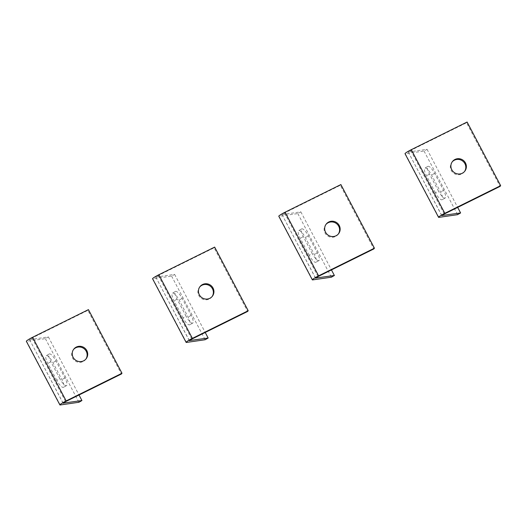 <?xml version="1.0" encoding="UTF-8"?>
<svg xmlns="http://www.w3.org/2000/svg" width="527" height="527" viewBox="0 0 527 527"><rect width="100%" height="100%" fill="white"/><g stroke="black" fill="none" stroke-linecap="round" stroke-linejoin="round"><path stroke-width="0.4" stroke-dasharray="2.63 1.98" d="M464.531 171.506A7.839 7.582 -142.2 0 1 451.237 170.458A7.839 7.582 -142.2 0 1 452.173 161.914M441.817 215.523L408.214 152.013L410.724 150.406L466.547 122.751L500.09 186.374M467.106 122.027L466.547 122.751M408.339 152.026L427.054 149.325L424.044 151.038L405.329 153.746A6.028 0.646 -27.8 0 1 405.019 153.7M435.447 192.757L426.501 175.794A8.439 2.418 -119.6 0 1 424.881 168.087A8.439 2.418 -119.6 0 1 431.606 175.056L440.552 192.019A8.439 2.418 -119.6 0 1 442.173 199.726A8.439 2.418 -119.6 0 1 435.447 192.757L438.457 191.044L429.512 174.075A8.439 2.418 -119.6 0 1 427.891 166.374A8.439 2.418 -119.6 0 1 434.617 173.343L443.563 190.306A8.439 2.418 -119.6 0 1 445.183 198.014A8.439 2.418 -119.6 0 1 438.457 191.044M424.044 151.038L457.588 214.667M427.054 149.325L457.673 207.394M338.314 234.041A7.839 7.582 -142.2 0 1 325.014 232.993A7.839 7.582 -142.2 0 1 325.95 224.449M315.594 278.058L281.991 214.548L284.501 212.941L340.323 185.287L373.867 248.909M340.883 184.562L340.323 185.287M282.116 214.561L300.838 211.861L297.821 213.573L279.106 216.274A6.028 0.646 -27.8 0 1 278.796 216.235M309.224 255.292L300.278 238.323A8.439 2.418 -119.6 0 1 298.657 230.622A8.439 2.418 -119.6 0 1 305.383 237.591L314.329 254.554A8.439 2.418 -119.6 0 1 315.95 262.262A8.439 2.418 -119.6 0 1 309.224 255.292L312.234 253.579L303.295 236.61A8.439 2.418 -119.6 0 1 301.668 228.909A8.439 2.418 -119.6 0 1 308.394 235.872L317.34 252.841A8.439 2.418 -119.6 0 1 318.96 260.542A8.439 2.418 -119.6 0 1 312.234 253.579M297.821 213.573L331.371 277.202M300.838 211.861L331.45 269.923M212.091 296.576A7.839 7.582 -142.2 0 1 198.791 295.522A7.839 7.582 -142.2 0 1 199.726 286.978M189.371 340.594L155.775 277.077L158.278 275.476L214.1 247.815L247.644 311.444M214.66 247.097L214.1 247.815M155.9 277.097L174.615 274.396L171.598 276.108L152.883 278.809A6.028 0.646 -27.8 0 1 152.573 278.763M183.001 317.827L174.055 300.858A8.439 2.418 -119.6 0 1 172.434 293.157A8.439 2.418 -119.6 0 1 179.16 300.12L188.106 317.089A8.439 2.418 -119.6 0 1 189.727 324.79A8.439 2.418 -119.6 0 1 183.001 317.827L186.018 316.114L177.072 299.145A8.439 2.418 -119.6 0 1 175.445 291.444A8.439 2.418 -119.6 0 1 182.171 298.407L191.117 315.377A8.439 2.418 -119.6 0 1 192.744 323.077A8.439 2.418 -119.6 0 1 186.018 316.114M171.598 276.108L205.148 339.737M174.615 274.396L205.227 332.458M85.868 359.104A7.839 7.582 -142.2 0 1 72.568 358.057A7.839 7.582 -142.2 0 1 73.51 349.513M63.148 403.129L29.552 339.612L32.055 338.011L87.877 310.35L121.427 373.979M88.437 309.632L87.877 310.35M29.677 339.632L48.392 336.931L45.381 338.644L26.66 341.344A6.028 0.646 -27.8 0 1 26.35 341.298M56.784 380.362L47.838 363.393A8.439 2.418 -119.6 0 1 46.211 355.692A8.439 2.418 -119.6 0 1 52.937 362.655L61.883 379.624A8.439 2.418 -119.6 0 1 63.51 387.325A8.439 2.418 -119.6 0 1 56.784 380.362L59.795 378.649L50.849 361.68A8.439 2.418 -119.6 0 1 49.228 353.973A8.439 2.418 -119.6 0 1 55.954 360.942L64.9 377.912A8.439 2.418 -119.6 0 1 66.521 385.612A8.439 2.418 -119.6 0 1 59.795 378.649M45.381 338.644L78.925 402.266M48.392 336.931L79.004 394.993M410.724 150.406L444.268 214.034M405.329 153.746L438.872 217.368M443.563 190.306L440.552 192.019M434.617 173.343L431.606 175.056M429.512 174.075L426.501 175.794M284.501 212.941L318.044 276.563M279.106 216.274L312.649 279.903M317.34 252.841L314.329 254.554M308.394 235.872L305.383 237.591M303.295 236.61L300.278 238.323M158.278 275.476L191.821 339.098M152.883 278.809L186.433 342.438M191.117 315.377L188.106 317.089M182.171 298.407L179.16 300.12M177.072 299.145L174.055 300.858M32.055 338.011L65.598 401.633M26.66 341.344L60.21 404.973M64.9 377.912L61.883 379.624M55.954 360.942L52.937 362.655M50.849 361.68L47.838 363.393M464.827 171.156L464.267 171.874M441.764 215.635L408.214 152.013M452.443 161.545L451.883 162.263M445.183 198.014L442.173 199.726M427.891 166.374L424.881 168.087M338.604 233.685L338.044 234.41M315.541 278.17L281.991 214.548M326.22 224.08L325.66 224.798M318.96 260.542L315.95 262.262M301.668 228.909L298.657 230.622M212.381 296.22L211.821 296.945M189.318 340.706L155.775 277.077M199.996 286.609L199.437 287.334M192.744 323.077L189.727 324.79M175.445 291.444L172.434 293.157M86.158 358.755L85.598 359.473M63.095 403.241L29.552 339.612M73.773 349.144L73.213 349.869M66.521 385.612L63.51 387.325M49.228 353.973L46.211 355.692"/><path stroke-width="0.79" d="M452.173 161.914A7.839 7.582 -142.2 0 1 464.913 163.68A7.839 7.582 -142.2 0 1 464.531 171.506M465.473 162.962A7.839 7.582 -142.2 0 1 464.827 171.156A7.839 7.582 -142.2 0 1 451.797 169.734A7.839 7.582 -142.2 0 1 452.443 161.545A7.839 7.582 -142.2 0 1 465.473 162.962M438.563 217.322L405.019 153.7A6.028 0.646 -27.8 0 1 411.277 149.688L467.106 122.027L500.65 185.656L444.828 213.31A6.028 0.646 152.2 0 0 438.563 217.322A6.028 0.646 152.2 0 0 438.872 217.368L457.588 214.667L460.605 212.954L441.817 215.523M500.65 185.656L500.09 186.374L444.268 214.034L441.889 215.655M457.673 207.394L460.605 212.954M325.95 224.449A7.839 7.582 -142.2 0 1 338.69 226.215A7.839 7.582 -142.2 0 1 338.314 234.041M339.25 225.497A7.839 7.582 -142.2 0 1 338.604 233.685A7.839 7.582 -142.2 0 1 325.574 232.269A7.839 7.582 -142.2 0 1 326.22 224.08A7.839 7.582 -142.2 0 1 339.25 225.497M312.34 279.857L278.796 216.235A6.028 0.646 -27.8 0 1 285.061 212.223L340.883 184.562L374.427 248.191L318.604 275.845A6.028 0.646 152.2 0 0 312.34 279.857A6.028 0.646 152.2 0 0 312.649 279.903L331.371 277.202L334.381 275.489L315.594 278.058M374.427 248.191L373.867 248.909L318.044 276.563L315.666 278.19M331.45 269.923L334.381 275.489M199.726 286.978A7.839 7.582 -142.2 0 1 212.467 288.75A7.839 7.582 -142.2 0 1 212.091 296.576M213.027 288.032A7.839 7.582 -142.2 0 1 212.381 296.22A7.839 7.582 -142.2 0 1 199.351 294.804A7.839 7.582 -142.2 0 1 199.996 286.609A7.839 7.582 -142.2 0 1 213.027 288.032M186.117 342.392L152.573 278.763A6.028 0.646 -27.8 0 1 158.838 274.751L214.66 247.097L248.204 310.726L192.381 338.38A6.028 0.646 152.2 0 0 186.117 342.392A6.028 0.646 152.2 0 0 186.433 342.438L205.148 339.737L208.158 338.018L189.371 340.594M248.204 310.726L247.644 311.444L191.821 339.098L189.443 340.725M205.227 332.458L208.158 338.018M73.51 349.513A7.839 7.582 -142.2 0 1 86.244 351.285A7.839 7.582 -142.2 0 1 85.868 359.104M86.803 350.567A7.839 7.582 -142.2 0 1 86.158 358.755A7.839 7.582 -142.2 0 1 73.128 357.339A7.839 7.582 -142.2 0 1 73.773 349.144A7.839 7.582 -142.2 0 1 86.803 350.567M59.894 404.927L26.35 341.298A6.028 0.646 -27.8 0 1 32.615 337.287L88.437 309.632L121.981 373.254L66.158 400.915A6.028 0.646 152.2 0 0 59.894 404.927A6.028 0.646 152.2 0 0 60.21 404.973L78.925 402.266L81.935 400.553L63.148 403.129M121.981 373.254L121.427 373.979L65.598 401.633L63.22 403.254M79.004 394.993L81.935 400.553M411.277 149.688L444.828 213.31M285.061 212.223L318.604 275.845M158.838 274.751L192.381 338.38M32.615 337.287L66.158 400.915"/></g></svg>
